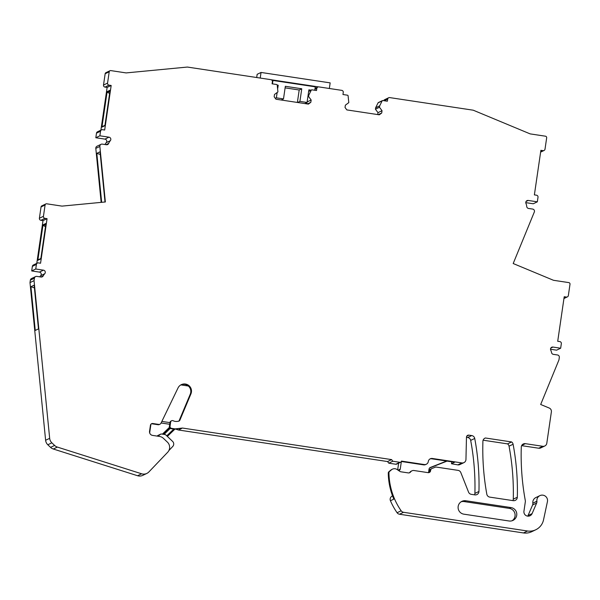 <?xml version="1.0" encoding="UTF-8"?>
<svg xmlns="http://www.w3.org/2000/svg" width="600" height="600" viewBox="0 0 600 600"><rect width="100%" height="100%" fill="white"/><g stroke="black" fill="none" stroke-linecap="round" stroke-linejoin="round"><path stroke-width="0.9" d="M314.91 89.317L316.822 88.403L316.507 90.525L311.978 89.843A0.712 0.712 -115.6 0 0 311.565 89.903L308.678 91.282M308.062 95.498L308.812 95.145L311.235 90.225A0.712 0.712 -115.6 0 1 311.565 89.903M550.507 349.245L556.612 350.168L560.662 348.225L552.96 347.062A2.145 2.138 -115.6 0 0 550.732 350.13A9.668 9.615 -115.6 0 1 551.565 352.62A2.145 2.138 -115.6 0 0 553.35 354.353L557.52 354.983A2.145 2.138 -115.6 0 1 559.32 357.42L558.96 359.888L540.683 404.482L549.21 408.03A3.577 3.562 -115.6 0 1 551.377 411.87L546.795 443.28A3.577 3.562 -115.6 0 1 542.752 446.287L525.36 443.662A3.577 3.562 -115.6 0 0 521.28 447.067A250.545 249.21 -115.6 0 0 524.752 497.467A7.155 7.117 -115.6 0 0 524.775 497.595L525.308 500.603A3.585 3.57 -115.6 0 1 525.33 501.772L523.942 511.245A4.298 4.275 -115.6 0 0 532.102 513.6L536.64 503.055A3.6 3.577 -115.6 0 0 536.91 501.263L536.903 501.165A5.37 5.34 -115.6 0 1 539.88 495.638A5.37 5.34 -115.6 0 1 547.425 501.623L543.518 519.915A14.317 14.242 -115.6 0 1 527.513 531L523.463 532.942L399.495 514.23A3.577 3.562 -115.6 0 1 397.088 512.73A68.002 67.642 -115.6 0 1 390.435 500.745A3.577 3.562 -115.6 0 1 392.168 496.11L392.55 495.93M560.662 348.225L561.338 343.635A1.792 1.778 -115.6 0 0 559.83 341.595L557.715 341.28L564.21 296.73L566.325 297.045L564 298.163M525.773 202.635L533.28 203.767L537.33 201.825L528.217 200.452A2.145 2.138 -115.6 0 0 525.952 203.43A9.668 9.615 -115.6 0 1 526.732 206.505A2.145 2.138 -115.6 0 0 528.555 208.455L532.643 209.07A2.145 2.138 -115.6 0 1 534.315 212.017L513.195 263.528L553.493 280.29L568.793 282.6A1.432 1.425 -115.6 0 1 570 284.228L568.35 295.545A1.792 1.778 -115.6 0 1 566.325 297.045M537.33 201.825L538.005 197.228A1.792 1.778 -115.6 0 0 536.498 195.195L534.382 194.88L540.885 150.322L543 150.645L540.675 151.755M382.118 100.927L378.06 102.863L375.63 107.782L379.688 105.84L382.118 100.927A0.712 0.712 -115.6 0 1 382.86 100.538L387.39 101.22L387.697 99.097A1.792 1.778 -115.6 0 1 389.715 97.597L473.228 110.198L530.16 133.89L545.467 136.2A1.432 1.425 -115.6 0 1 546.668 137.828L545.018 149.145A1.792 1.778 -115.6 0 1 543 150.645M379.688 105.84L379.478 107.257L382.035 110.715L381.705 113.01L379.275 114.81L346.837 109.913L345.03 107.475L345.368 105.18L348.803 102.623L348.09 95.79A0.712 0.712 -115.6 0 0 347.49 95.198L342.96 94.515L343.267 92.392A1.792 1.778 -115.6 0 0 341.76 90.36L318.84 86.903A1.792 1.778 -115.6 0 0 317.812 87.052L315.045 88.373M316.822 88.403A1.792 1.778 -115.6 0 1 317.812 87.052M308.812 95.145L308.603 96.555L311.16 100.012L310.822 102.315L308.4 104.115L275.962 99.218L274.155 96.78L274.493 94.477L277.928 91.927L277.207 85.088A0.712 0.712 -115.6 0 0 276.608 84.502L272.077 83.82L272.392 81.698A1.792 1.778 -115.6 0 0 270.885 79.665L187.373 67.058L126.127 72.915L110.828 70.605A1.432 1.425 -115.6 0 0 110.002 70.725L105.953 72.668A1.432 1.425 -115.6 0 0 105.157 73.74L103.507 85.058A1.792 1.778 -115.6 0 0 105.015 87.09L107.13 87.412L111.18 85.47L109.065 85.155A1.792 1.778 -115.6 0 1 107.558 83.115L109.208 71.805A1.432 1.425 -115.6 0 1 110.002 70.725M99.87 135.803L108.99 137.175L104.94 139.118L95.82 137.745L99.87 135.803L100.545 131.205A1.792 1.778 -115.6 0 1 102.562 129.705L104.677 130.02L111.18 85.47M108.99 137.175A2.145 2.138 -115.6 0 1 110.31 140.7L106.252 142.635A9.668 9.615 -115.6 0 0 105 144.525M35.752 269.002L43.463 270.165L39.405 272.108L31.703 270.945L35.752 269.002L36.42 264.405A1.792 1.778 -115.6 0 1 38.445 262.905L40.56 263.228L47.062 218.678L44.947 218.355A1.792 1.778 -115.6 0 1 43.44 216.322L45.09 205.005A1.432 1.425 -115.6 0 1 46.71 203.805L62.01 206.115L105.36 201.968L99.855 146.445A2.145 2.138 -115.6 0 1 102.292 144.12L106.38 144.735A2.145 2.138 -115.6 0 0 108.683 143.407A9.668 9.615 -115.6 0 1 110.31 140.7M43.463 270.165A2.145 2.138 -115.6 0 1 44.715 273.757L40.665 275.7A9.668 9.615 -115.6 0 0 39.75 276.832M527.513 531L403.545 512.295A3.577 3.562 -115.6 0 1 401.145 510.795A68.002 67.642 -115.6 0 1 388.942 472.808A1.792 1.778 -115.6 0 1 389.572 471.42L391.478 469.8A4.65 4.627 -115.6 0 1 397.028 469.478L399.93 471.412A2.505 2.49 -115.6 0 0 400.942 471.803L408.248 472.905A2.505 2.49 -115.6 0 0 410.618 471.923A3.577 3.562 -115.6 0 1 414 470.52L428.13 472.65A2.145 2.138 -115.6 0 0 430.553 470.85L430.65 470.19A2.145 2.138 -115.6 0 1 431.978 468.51L435.795 467.002L458.025 470.355A3.577 3.562 -115.6 0 1 460.822 472.582L468.548 492.12A3.577 3.562 -115.6 0 0 471.345 494.347L474.87 494.88A3.577 3.562 -115.6 0 0 478.95 491.46A250.545 249.21 -115.6 0 0 474.952 439.665A250.545 249.21 -115.6 0 0 474.728 438.457A3.577 3.562 -115.6 0 0 471.743 435.57L468.915 435.143A2.145 2.138 -115.6 0 0 466.47 437.205L465.952 459.487A3.577 3.562 -115.6 0 1 461.88 462.93L432.36 458.475A3.577 3.562 -115.6 0 0 428.31 461.505A3.577 3.562 -115.6 0 1 424.268 464.543L401.482 461.1A1.432 1.425 -115.6 0 1 399.87 462.3L392.812 461.235L391.612 459.607L182.49 428.048L175.11 428.888L171.547 428.347A1.792 1.778 -115.6 0 1 170.04 426.315L170.655 422.1A1.792 1.778 -115.6 0 1 173.183 420.757A7.155 7.117 -115.6 0 0 177.262 421.403L178.5 421.23A1.792 1.778 -115.6 0 0 179.887 420.158L190.935 393.862A7.117 7.08 -115.6 0 0 181.328 384.653A7.117 7.08 -115.6 0 0 178.02 387.952L160.98 423.225A2.145 2.138 -115.6 0 1 158.745 424.403L152.85 423.518A2.145 2.138 -115.6 0 0 150.428 425.317L149.55 431.325A3.577 3.562 -115.6 0 0 152.558 435.397L159.555 436.455A7.155 7.117 -115.6 0 1 163.417 438.345L167.4 442.132A7.155 7.117 -115.6 0 1 167.67 452.272L148.898 471.93A7.155 7.117 -115.6 0 1 141.623 473.79L57.383 447.082A7.155 7.117 -115.6 0 1 54.615 445.44L51.87 442.83A7.155 7.117 -115.6 0 1 49.672 438.33L34.05 280.665L34.41 278.197A2.145 2.138 -115.6 0 1 36.84 276.397L41.002 277.028A2.145 2.138 -115.6 0 0 43.207 275.895A9.668 9.615 -115.6 0 1 44.715 273.757M465.832 500.76A6.788 6.75 -115.6 0 0 458.168 508.463A6.788 6.75 -115.6 0 0 463.875 514.17L509.055 520.987A6.788 6.75 -115.6 0 0 516.72 513.285A6.788 6.75 -115.6 0 0 511.013 507.577L465.832 500.76L464.138 501.57A6.788 6.75 -115.6 0 0 461.1 501.803M486.825 494.22A250.545 249.21 -115.6 0 1 482.91 441.278A3.577 3.562 -115.6 0 1 485.4 437.993L511.597 441.945A3.577 3.562 -115.6 0 1 513.097 444.248A250.538 249.21 -115.6 0 1 513.322 445.455A250.545 249.21 -115.6 0 1 517.32 497.235A3.577 3.562 -115.6 0 1 513.24 500.662L489.817 497.123A3.577 3.562 -115.6 0 1 486.825 494.22M471.743 435.57L467.692 437.505A3.577 3.562 -115.6 0 1 470.678 440.393A250.545 249.21 -115.6 0 1 470.903 441.607A250.545 249.21 -115.6 0 1 474.9 493.395A3.577 3.562 -115.6 0 1 474.555 494.835M467.692 437.505L466.463 437.325M463.942 462.623L459.885 464.558A3.577 3.562 -115.6 0 1 457.822 464.865L451.493 463.748L454.612 462.248L431.692 458.79A3.577 3.562 -115.6 0 0 429.975 458.955M146.835 473.43L142.785 475.365A7.155 7.117 -115.6 0 1 137.565 475.732L53.332 449.018A7.155 7.117 -115.6 0 1 50.565 447.382L47.82 444.772A7.155 7.117 -115.6 0 1 45.615 440.265L30 282.6L30.36 280.14A2.145 2.138 -115.6 0 1 31.545 278.52L35.602 276.577M39.405 272.108A2.145 2.138 -115.6 0 1 40.665 275.7M31.703 270.945L32.37 266.347A1.792 1.778 -115.6 0 1 33.36 264.998L37.418 263.062M36.773 263.37L43.005 220.612L40.89 220.298A1.792 1.778 -115.6 0 1 39.39 218.257L41.04 206.947A1.432 1.425 -115.6 0 1 41.828 205.868L45.885 203.925M101.153 202.373L95.805 148.38A2.145 2.138 -115.6 0 1 97.005 146.243L101.055 144.3M104.94 139.118A2.145 2.138 -115.6 0 1 106.252 142.635M95.82 137.745L96.488 133.148A1.792 1.778 -115.6 0 1 97.485 131.797L101.535 129.855M100.89 130.163L107.13 87.412M307.035 102.472L306.825 103.875M375.63 107.782L375.428 109.192L377.985 112.65L377.707 114.578M378.06 102.863A0.712 0.712 -115.6 0 1 378.39 102.54L382.447 100.597M383.737 100.672A1.792 1.778 -115.6 0 1 384.638 99.69L388.688 97.748M544.815 445.98L540.765 447.915A3.577 3.562 -115.6 0 1 538.702 448.222L521.625 445.65M536.903 501.165L532.86 503.205A3.6 3.577 -115.6 0 1 532.59 504.998L528.053 515.535A4.298 4.275 -115.6 0 1 527.73 516.15M532.852 503.1A5.37 5.34 -115.6 0 1 535.83 497.58L539.88 495.638M535.763 529.77L531.705 531.713A14.317 14.242 -115.6 0 1 523.463 532.942M483.112 440.197L507.548 443.888A3.577 3.562 -115.6 0 1 509.048 446.19A250.538 249.21 -115.6 0 1 509.265 447.397A250.545 249.21 -115.6 0 1 513.27 499.178A3.577 3.562 -115.6 0 1 512.925 500.618M536.918 501.263L532.86 503.205M375.428 109.192L379.478 107.257M377.985 112.65L382.035 110.715M378.263 114.66L381.705 113.01M307.853 96.915L308.603 96.555M307.118 101.948L311.16 100.012M307.38 103.965L310.822 102.315M101.955 127.102L104.91 125.685L110.085 90.225L107.13 91.635L101.955 127.102A0.712 0.712 -115.6 0 1 102.352 126.562L104.962 125.31M105.015 202.005L100.035 151.792L96.817 153.337L101.67 202.32M43.005 220.612L47.062 218.678M45.495 226.635L43.395 225.585A0.712 0.712 -115.6 0 1 43.013 224.843L37.838 260.303A0.712 0.712 -115.6 0 1 38.235 259.763L40.845 258.51M43.013 224.843L45.968 223.425L40.793 258.892L37.838 260.303M30 282.6L34.05 280.665M34.148 285.165L38.483 328.897L35.258 330.442L30.93 286.702L34.148 285.165M151.297 423.885A2.145 2.138 -115.6 0 1 152.183 423.832L158.078 424.725A2.145 2.138 -115.6 0 0 159.315 424.537L159.983 424.222M180.998 384.825A7.117 7.08 -115.6 0 1 190.267 394.178L179.227 420.472A1.792 1.778 -115.6 0 1 178.672 421.2M170.655 422.1L169.988 422.415A1.792 1.778 -115.6 0 1 170.977 421.072L171.645 420.75M169.988 422.415L169.373 426.63A1.792 1.778 -115.6 0 0 170.88 428.662L174.442 429.202L182.49 428.048M175.11 428.888L174.442 429.202M391.612 459.607L387.562 461.55L178.44 429.99L181.83 428.37M392.812 461.235L388.763 463.178L395.812 464.243A1.432 1.425 -115.6 0 0 396.638 464.123L400.695 462.18M387.562 461.55L388.763 463.178M426.322 464.235L425.662 464.55A3.577 3.562 -115.6 0 1 423.6 464.857L401.362 461.498L400.245 469.125A1.328 1.32 -115.6 0 1 399.862 469.882L398.565 470.505M430.553 470.85L429.885 471.165A2.145 2.138 -115.6 0 1 429.015 472.597M410.618 471.923L409.95 472.237A3.577 3.562 -115.6 0 1 411.278 471.143L411.938 470.827M409.95 472.237A2.505 2.49 -115.6 0 1 409.342 472.822M390.435 500.745L393.825 499.118A68.002 67.642 -115.6 0 1 388.275 473.123A1.792 1.778 -115.6 0 1 388.905 471.735L390.817 470.115A4.65 4.627 -115.6 0 1 391.808 469.478L392.467 469.155M511.013 507.577L509.317 508.388L464.138 501.57M509.317 508.388A6.788 6.75 -115.6 0 1 512.092 520.755M485.4 437.993L484.485 438.428M511.597 441.945L507.548 443.888M451.493 463.748L451.77 461.82M109.62 93.435L107.52 92.385A0.712 0.712 -115.6 0 1 107.13 91.635M96.817 153.337L100.305 154.5M30.93 286.702L34.418 287.873M178.44 429.99L175.605 429.075M329.347 88.485L330.165 82.875L261.045 72.45L260.228 78.052M256.695 77.52L257.16 74.31L261.045 72.45M271.298 79.778L318.413 86.887M314.985 88.815L315.72 88.927M272.28 80.767L272.955 80.445L315.27 86.835L314.775 90.262M285.112 87.863L299.197 89.992L297.382 102.45M272.46 83.873L272.955 80.445M299.197 89.992L301.755 88.77L285.337 86.287L283.5 98.91L276.368 97.837L277.147 92.505M301.755 88.77L299.918 101.392L307.043 102.465L308.888 89.843L311.017 90.165M277.755 88.312L278.212 85.215L277.207 85.058M277.305 85.642L278.212 85.215M275.31 98.34L276.368 97.837M304.755 103.567L307.043 102.465M297.623 102.488L299.918 101.392M281.205 100.012L283.5 98.91M168.863 450.577L172.755 446.452A3.577 3.562 -115.6 0 0 172.605 441.397L165.795 434.925A1.44 1.432 -115.6 0 0 165.023 434.543L161.498 434.01A1.448 1.44 -115.6 0 0 160.672 434.138L158.01 435.412A1.448 1.44 -115.6 0 0 157.74 435.577L157.11 436.08M157.98 436.215A3.623 3.6 -115.6 0 0 158.303 435.99L160.395 434.31A1.448 1.44 -115.6 0 1 160.672 434.138M149.738 433.095A3.577 3.562 -115.6 0 1 149.752 432.24L150.922 424.222M161.85 421.418L169.958 422.64M399.045 470.82A7.268 7.23 -115.6 0 1 399.862 469.882M428.528 472.673L429.037 469.14A2.183 2.175 -115.6 0 1 430.365 467.46L446.625 461.048M180.863 384.9L188.37 386.033M429.6 467.985L447.037 461.107M398.647 463.162L397.665 469.905M161.093 422.978L169.718 424.283M311.235 90.225L308.647 91.463M536.64 503.055L532.59 504.998M532.102 513.6L528.053 515.535M525.36 443.662L521.768 445.38M542.752 446.287L538.702 448.222M552.96 347.062L550.8 348.097M528.217 200.452L526.058 201.48M387.697 99.097L384.255 100.748M109.208 71.805L105.157 73.74M107.558 83.115L103.507 85.058M109.065 85.155L105.015 87.09M100.545 131.205L96.488 133.148M108.683 143.407L106.028 144.683M99.855 146.445L95.805 148.38M45.09 205.005L41.04 206.947M43.44 216.322L39.39 218.257M44.947 218.355L40.89 220.298M36.42 264.405L32.37 266.347M43.207 275.895L40.89 277.005M34.41 278.197L30.36 280.14M49.672 438.33L45.615 440.265M51.87 442.83L47.82 444.772M54.615 445.44L50.565 447.382M57.383 447.082L53.332 449.018M141.623 473.79L137.565 475.732M152.85 423.518L152.183 423.832M158.745 424.403L158.078 424.725M190.935 393.862L190.267 394.178M179.887 420.158L179.227 420.472M170.04 426.315L169.373 426.63M171.547 428.347L170.88 428.662M399.87 462.3L395.812 464.243M424.268 464.543L423.6 464.857M432.36 458.475L431.692 458.79M461.88 462.93L457.822 464.865M468.915 435.143L466.763 436.17M474.728 438.457L470.678 440.393M478.95 491.46L474.9 493.395M430.65 470.19L428.752 471.09M391.478 469.8L390.817 470.115M389.572 471.42L388.905 471.735M388.942 472.808L388.275 473.123M401.145 510.795L397.088 512.73M403.545 512.295L399.495 514.23M513.097 444.248L509.048 446.19M517.32 497.235L513.27 499.178M109.942 91.222L107.52 92.385M45.818 224.423L43.395 225.585M160.395 434.31L157.74 435.577M158.303 435.99L157.868 436.2M400.245 469.125L398.062 470.168M174.9 429.15L167.363 436.41L174.9 429.15M173.752 429.097L166.755 435.84M164.032 434.393L170.22 428.43M162.922 434.228L169.605 427.793M169.425 427.373L162.39 434.145L169.425 427.373M567.36 296.895L563.947 298.522M544.028 150.495L540.623 152.123M431.835 468.57L428.918 469.965"/></g></svg>
